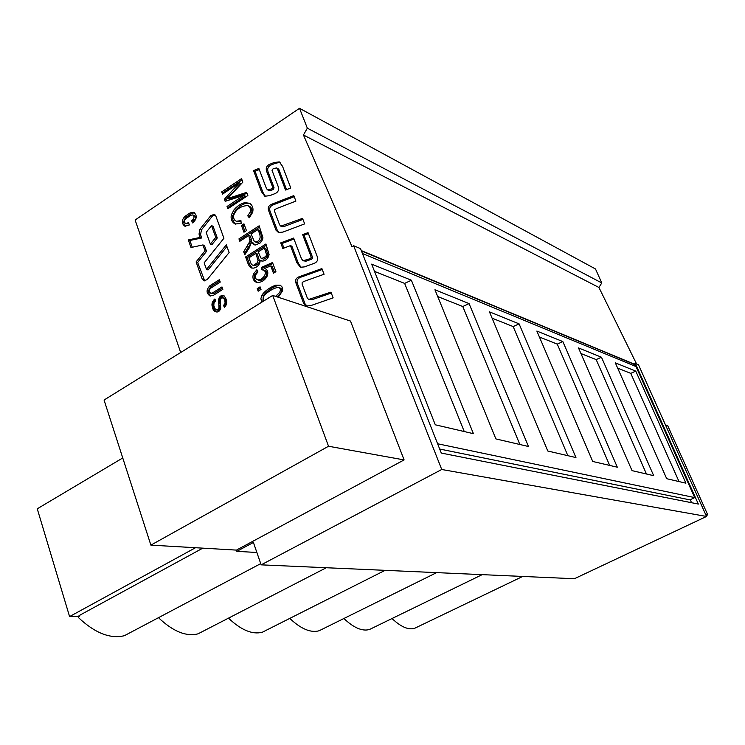 <?xml version="1.0" encoding="UTF-8"?>
<svg xmlns="http://www.w3.org/2000/svg" width="745" height="745" viewBox="0 0 745 745"><rect width="100%" height="100%" fill="white"/><g stroke="black" fill="none" stroke-linecap="round" stroke-linejoin="round"><path stroke-width="1.12" d="M214.867 298.959L212.316 302.321L212.008 305.711L213.61 310.227L214.914 311.512L217.195 312.025L219.356 310.972L220.716 308.812L220.446 300.002L221.097 298.205L223.258 297.795L224.813 300.105L225.111 303.196L223.565 305.469L224.394 307.34L226.629 304.351L226.694 300.161L224.254 295.951L222.112 295.448L220.129 296.417L218.564 299.993L218.974 307.974L218.229 309.315L216.534 309.901L214.849 308.579L213.806 305.497L214.001 303.085L215.687 300.775L214.867 298.959M219.384 279.682L209.857 285.763C206.114 289.777 206.16 293.176 209.988 295.942L213.293 295.402L222.848 289.349L221.982 286.927L212.427 292.99L210.779 293.26C208.861 291.872 208.842 290.178 210.714 288.166L220.25 282.094L219.384 279.682M261.774 269.737L263.711 270.202C268.442 272.791 261.83 281.284 257.183 279.682L255.731 278.611L255.162 276.721L255.498 275.007L257.938 271.972L256.848 269.746L253.384 274.16C252.294 278.025 253.253 280.725 256.261 282.243L257.574 282.476C261.691 282.355 264.857 280.278 267.083 276.255C268.535 272.67 267.8 270.044 264.866 268.368L270.752 265.872L273.49 273.21L275.911 271.692L272.502 262.538L261.299 267.427L261.774 269.737M239.825 241.278L248.765 235.494L250.05 241.091L243.68 251.782L244.788 254.79L249.128 248.113L251.559 242.302L254.25 244.798L255.367 245.003L260.07 243.047L261.774 241.138L262.966 237.869L259.148 225.809L238.949 238.894L239.825 241.278M293.614 238.065L280.716 242.879L282.821 248.476L290.429 245.636L296.929 262.799L300.431 267.231L304.249 266.933L314.017 263.404C317.584 261.989 318.525 259.362 316.839 255.526L308.039 232.626L302.647 234.647L310.572 255.349L311.233 257.602L309.855 258.776L303.001 260.769L301.427 258.627L293.614 238.065M304.137 281.359L302.247 282.383L302.079 284.115L307.303 297.991L308.616 299.462L330.938 292.142L333.136 297.86L310.814 305.599L306.446 305.999L303.625 303.411L295.784 282.597C295.057 279.664 296.398 277.634 299.816 276.507L321.896 268.582L324.066 274.253L304.137 281.359M215.864 216.097L214.215 214.364L210.798 215.622L199.93 229.274L199.027 234.116L200.2 237.394L188.299 239.937L190.99 247.517L202.901 244.928L205.005 250.814L196.103 261.923L202.156 278.965L203.953 280.809L207.212 279.58L229.125 252.555L226.322 244.844L206.505 269.448L204.149 262.845L223.919 238.251L215.864 216.097M190.152 212.884L185.002 216.32C181.408 220.213 181.38 223.509 184.909 226.219L189.351 224.962L188.522 222.634L185.775 223.602C184.015 222.243 184.034 220.595 185.831 218.648L190.981 215.212L192.713 214.933C194.473 216.292 194.454 217.94 192.657 219.877L191.614 220.567L192.452 222.904L193.486 222.215C197.09 218.341 197.136 215.044 193.625 212.316L190.152 212.884L191.689 213.47L194.464 212.744M286.099 299.835L283.78 299.071M258.161 291.211L261.02 289.414L260.07 286.844L257.211 288.632L258.161 291.211M248.132 263.898L249.547 266.617L251.288 267.976L253.672 268.116C257.714 267.083 259.893 264.503 260.191 260.396L262.771 261.132C266.161 260.517 268.265 258.329 269.094 254.567L265.918 243.969L245.589 256.969L248.132 263.898L249.631 264.428L247.089 257.509L266.375 245.179M243.96 232.226L246.446 230.605L243.95 223.835L241.464 225.456L243.96 232.226M222.522 194.138L239.415 182.86L224.394 199.232L225.167 201.336L243.736 195.432L227.048 206.477L227.877 208.73L247.852 195.535L246.669 192.368L227.672 198.515L242.851 182.143L241.538 178.623L221.693 191.893L222.522 194.138M236.454 221.265L236.258 221.209C234.116 220.25 233.278 218.22 233.762 215.109C236.063 209.215 240.7 206.03 247.685 205.546L247.806 205.592C250.031 206.765 250.86 208.879 250.301 211.943L247.768 215.845L249.258 217.773L252.639 212.39C253.579 208.442 252.592 205.415 249.668 203.32L244.984 202.631C241.129 203.478 237.506 205.816 234.126 209.643L231.341 214.877C230.568 219.058 231.825 222.094 235.113 223.994L241.147 223.444L240.952 220.632L236.454 221.265L241.026 221.74M278.257 297.255L282.625 290.708L282.606 288.65L281.88 286.723L280.26 285.223L275.65 285.195C269.55 287.533 264.941 290.885 261.821 295.234L260.852 298.829L261.942 302.097M258.869 168.463L253.561 170.586L261.411 191.633L264.838 196.252L269.886 195.6L273.983 194.007C278.379 192.536 279.617 189.612 277.689 185.235L272.037 170.4L273.005 168.901L276.488 167.904L277.457 168.929L285.531 190.031L290.764 187.991L282.569 166.368L279.254 161.879L274.03 162.559L270.808 163.853C266.449 165.334 265.211 168.23 267.101 172.551L272.549 186.902L272 188.774L267.716 189.938L266.505 188.671L258.869 168.463M276.535 208.6L274.7 209.643L274.523 211.357L279.571 224.748L280.791 226.154L302.545 218.369L304.658 223.891L282.97 232.077L278.481 232.524L275.985 230.149L268.414 210.043C267.716 207.194 269.019 205.173 272.344 203.981L293.8 195.618L295.905 201.094L276.535 208.6M350.495 321.067L404.097 459.916L236.444 550.108L150.881 545.126L104.058 400.028L272.698 295.42L350.495 321.067M180.681 352.497L135.115 220.017L299.518 108.304L307.34 128.177L303.448 135.003L352.003 246.716L353.624 245.72L441.729 469.49L261.15 564.85L253.402 542.453L236.863 551.347L236.444 550.108M133.793 630.726L124.378 635.708C110.195 639.117 94.829 633.036 78.309 617.456L78.029 616.515L69.583 616.581L37.25 508.798L122.748 457.961M267.557 629.6L262.37 632.216C252.425 634.814 241.138 630.121 228.492 618.145M204.95 630.27L198.012 633.846C186.129 636.826 172.952 631.434 158.489 617.679M416.865 627.234L414.546 628.342C408.335 630.14 400.829 626.871 392.028 618.527M372.5 628.035L369.492 629.497C362.294 631.518 353.763 627.849 343.892 618.508M323.032 628.827L319.102 630.773C310.693 633.054 300.915 628.929 289.777 618.397M236.863 551.347L256.876 552.483M261.15 564.85L574.376 578.735L706.53 516.453L441.729 469.49M691.556 502.707L690.224 499.737M439.69 449.03L689.945 499.876L694.703 497.595L636.016 366.549L633.529 364.035L361.418 250.916M706.53 516.453L638.484 364.771L635.345 363.467L698.344 504.058L441.282 453.062L360.496 248.597L353.624 245.72M437.613 443.769L694.703 497.595M633.902 364.221L635.345 363.467M361.278 250.581L634.144 364.091M303.448 135.003L598.933 287.477L636.593 363.988M307.34 128.177L601.774 282.951L598.933 287.477M601.774 282.951L595.497 268.973L299.518 108.304M252.034 210.435L250.488 211.17M469.08 303.606L528.466 446.506L495.881 438.917L434.94 289.768L469.08 303.606L462.775 306.521L437.706 296.547M435.294 424.799L371.643 264.13L411.389 280.232L473.42 433.683L435.294 424.799M562.847 341.592L617.316 467.199L592.731 461.472L536.856 331.059L562.847 341.592L557.26 344.115L539.408 337.01M635.774 371.131L685.903 483.179L666.701 478.7L615.323 362.843L635.774 371.131L630.754 373.357L617.679 368.151M601.457 357.228L653.691 475.673L632.039 470.635L578.493 347.924L601.457 357.228L596.168 359.593L580.942 353.54M519.097 323.861L575.95 457.57L547.78 451.004L489.446 311.848L519.097 323.861L513.165 326.571L492.1 318.19M69.583 616.581L195.525 547.724M78.309 617.456L80.162 615.007L202.798 548.152M78.029 616.515L80.162 615.007M295.784 282.597L297.236 283.109L305.078 303.895L307.136 306.158M299.816 276.507L301.259 277.028C297.851 278.155 296.51 280.176 297.236 283.109M322.25 269.504L301.259 277.028M310.87 299.127L312.313 299.62L308.616 299.462M331.283 293.027L312.313 299.62M303.625 303.411L305.078 303.895M280.716 242.879L282.178 243.447L293.986 239.043M283.92 248.066L282.178 243.447M290.429 245.636L291.882 246.204L298.373 263.339L296.929 262.799M301.073 267.39L298.373 263.339M302.647 234.647L304.09 235.234L308.421 233.613M310.572 255.349L312.006 255.898L304.09 235.234M311.233 257.602L312.667 258.152L312.006 255.898M309.855 258.776L311.289 259.335L312.667 258.152M304.565 260.638L306.009 261.188L311.289 259.335M303.001 260.769L306.009 261.188M210.369 244.118L206.151 232.375L211.515 225.661L213.042 226.238L217.279 237.962L215.761 237.394L210.369 244.118L211.906 244.667L217.279 237.962M211.515 225.661L215.761 237.394M200.2 237.394L201.746 237.953L200.573 234.675L201.467 229.842L212.325 216.208L215.007 214.821M188.299 239.937L189.854 240.495L201.746 237.953M192.247 247.247L189.854 240.495M202.901 244.928L204.437 245.478L206.542 251.354L205.005 250.814M196.103 261.923L197.649 262.445L206.542 251.354M204.735 280.921L197.649 262.445M206.505 269.448L208.041 269.96L226.927 246.521M185.635 226.378C182.953 223.332 183.251 220.175 186.548 216.907L191.689 213.47M185.775 223.602L188.979 223.928M191.614 220.567L193.16 221.153L194.194 220.464C195.991 218.527 196.019 216.879 194.259 215.519L192.713 214.933M193.532 222.187L193.16 221.153M285.251 299.555L285.735 299.602M257.211 288.632L258.701 289.125L260.499 287.998M259.223 290.541L258.701 289.125M264.401 247.917L265.881 248.476L267.986 255.069L267.38 256.988L263.795 259.232L260.778 257.947L258.226 251.857L264.401 247.917L266.505 254.52L265.9 256.448L261.719 258.589M255.833 253.393L257.323 253.943L259.521 261.02L258.878 263.227L255.246 265.723L252.285 264.987L251.223 263.954L248.858 257.844L255.833 253.393L258.031 260.489L257.388 262.687L253.756 265.192L252.583 265.118M252.164 268.181L249.631 264.428M260.191 260.396L261.942 261.104M245.589 256.969L247.089 257.509M241.464 225.456L242.963 226.042L244.416 225.092M245.003 231.555L242.963 226.042M239.415 182.86L240.905 183.512L225.903 199.856L224.394 199.232M226.312 200.973L225.903 199.856M243.736 195.432L245.226 196.065L228.557 207.082L227.048 206.477M228.92 208.051L228.557 207.082M227.672 198.515L229.181 199.139L247.042 193.365M221.693 191.893L223.211 192.517L242.032 179.945M223.547 193.449L223.211 192.517M237.338 221.619L237.953 221.861M247.768 215.845L249.258 216.45L251.791 212.549C252.35 209.494 251.521 207.38 249.296 206.207L248.532 205.983M249.826 217.177L249.258 216.45M235.727 224.171C233.101 221.991 232.142 219.095 232.85 215.473L235.634 210.248C239.005 206.43 242.619 204.093 246.474 203.255L249.668 203.32M257.789 229.656L259.279 230.242C262.892 236.826 262.315 240.952 257.546 242.637L254.315 241.454L251.084 233.995L257.789 229.656C261.411 236.249 260.834 240.384 256.056 242.078L255.135 241.957M248.765 235.494L250.264 236.063L251.68 240.225L250.18 239.657M243.68 251.782L245.189 252.331L250.646 243.736L251.68 240.225M245.617 253.514L245.189 252.331M251.559 242.302L253.058 242.87L254.911 244.956M238.949 238.894L240.458 239.452L259.614 227.057M240.877 240.598L240.458 239.452M256.969 282.411C254.557 280.623 253.868 278.043 254.883 274.672L257.463 270.994M270.752 265.872L272.232 266.403L274.523 272.558M261.299 267.427L262.78 267.958L272.884 263.553M263.19 269.951L262.78 267.958M257.183 279.682L258.673 280.195C263.311 281.796 269.923 273.313 265.192 270.733L263.032 269.895M277.01 296.836L280.977 293.158C282.318 290.569 282.066 288.846 280.222 288.008L278.742 287.505C280.595 288.352 280.846 290.066 279.505 292.664L275.529 296.352M264.261 300.654C262.585 299.434 262.78 297.451 264.857 294.713C269.327 290.746 273.638 288.296 277.783 287.365L278.742 287.505M262.845 301.529L263.311 295.718C266.421 291.379 271.031 288.036 277.121 285.698L280.548 285.372M253.561 170.586L255.041 171.257L259.279 169.562M261.411 191.633L262.892 192.275L255.041 171.257M265.462 196.419L262.892 192.275M277.457 168.929L278.909 169.609L277.95 168.584L276.488 167.904M286.574 189.621L278.909 169.609M274.03 162.559L275.492 163.239L280.139 162.391M270.808 163.853L272.27 164.533L275.492 163.239M267.101 172.551L268.563 173.222C266.682 168.91 267.911 166.014 272.27 164.533M272.549 186.902L274.011 187.554L268.563 173.222M272 188.774L273.471 189.416L274.011 187.554M268.889 189.994L270.351 190.636L273.471 189.416M267.716 189.938L270.351 190.636M268.414 210.043L269.886 210.658L277.457 230.736L279.114 232.691M272.344 203.981L273.806 204.605C270.491 205.797 269.187 207.818 269.886 210.658M294.21 196.671L273.806 204.605M283.035 225.763L284.497 226.359L282.253 226.741L280.791 226.154M302.926 219.384L284.497 226.359M275.985 230.149L277.457 230.736M210.751 296.082C207.697 292.981 207.911 289.703 211.394 286.248L219.812 280.884M210.779 293.26L213.964 293.465L222.41 288.11M214.038 299.611L215.342 300.012M213.34 300.393L214.867 300.868L215.445 300.226M212.753 301.315L214.29 301.781L214.867 300.868M212.316 302.321L213.852 302.787L214.29 301.781M212.055 303.392L213.592 303.858L213.852 302.787M211.952 304.519L213.489 304.975L213.592 303.858M212.008 305.711L213.545 306.176L213.489 304.975M212.25 306.987L213.787 307.443L213.545 306.176M212.651 308.328L214.188 308.784L213.787 307.443M213.089 309.352L214.625 309.808L214.188 308.784M213.61 310.227L215.147 310.674L214.625 309.808M214.225 310.954L215.761 311.401L215.147 310.674M214.914 311.512L216.45 311.959L215.761 311.401M222.662 297.59L223.258 297.795M223.826 298.261L224.776 298.27M224.347 299.034L225.865 299.509L225.353 298.736M224.813 300.105L226.331 300.58L225.865 299.509M225.13 301.231L226.648 301.706L226.331 300.58M225.232 302.265L226.75 302.731L226.648 301.706M225.111 303.196L226.638 303.662L226.75 302.731M224.794 304.035L226.322 304.5L226.638 303.662M224.282 304.789L225.809 305.254L226.322 304.5M223.565 305.469L225.092 305.934L225.809 305.254M225.344 306.502L225.092 305.934M222.848 295.43L223.882 295.756M222.112 295.448L224.18 295.914M221.395 295.635L223.64 295.923M220.706 295.979L222.923 296.11M220.129 296.417L222.233 296.454M219.635 296.948L221.163 297.423L221.656 296.892M219.226 297.572L220.753 298.047L221.163 297.423M218.909 298.289L220.436 298.764L220.753 298.047M218.685 299.099L220.213 299.565L220.436 298.764M218.564 299.993L220.092 300.468L220.213 299.565M218.546 300.868L220.073 301.334L220.092 300.468M218.62 302.032L220.148 302.498L220.073 301.334M218.779 303.476L220.306 303.941L220.148 302.498M218.946 304.891L220.483 305.357L220.306 303.941M219.058 305.944L220.585 306.4L220.483 305.357M219.095 306.623L220.622 307.08L220.585 306.4M219.077 307.35L220.604 307.806L220.622 307.08M218.974 307.974L220.501 308.43L220.604 307.806M218.797 308.495L220.324 308.961L220.501 308.43M218.546 308.942L220.324 308.961M218.229 309.315L220.082 309.399M217.838 309.613L219.756 309.771M217.419 309.818L219.375 310.069M216.981 309.911L218.956 310.274M216.534 309.901L218.518 310.367M411.389 280.232L404.637 283.398L464.256 431.551M404.637 283.398L374.53 271.413M462.775 306.521L519.861 444.504M150.881 545.126L328.536 446.246L272.698 295.42M404.097 459.916L328.536 446.246M557.26 344.115L609.671 465.42M665.453 424.892L667.678 425.628L707.75 514.851L705.645 514.469M706.148 515.605L707.75 514.851M596.168 359.593L646.446 473.988M630.754 373.357L679.021 481.577M513.165 326.571L567.848 455.679M636.016 366.549L362.452 253.533M210.798 215.622L212.325 216.208M199.93 229.274L201.467 229.842M199.027 234.116L200.573 234.675M202.156 278.965L203.692 279.459M185.002 216.32L186.548 216.907M187.489 223.314L188.96 223.863M192.657 219.877L194.194 220.464M266.505 254.52L267.986 255.069M265.9 256.448L267.38 256.988M262.315 258.692L263.795 259.232M258.031 260.489L259.521 261.02M257.388 262.687L258.878 263.227M253.756 265.192L255.246 265.723M249.547 266.617L251.046 267.148M231.201 197.341L232.701 197.974M247.806 205.592L249.296 206.207M250.301 211.943L251.791 212.549M244.984 202.631L246.474 203.255M234.126 209.643L235.634 210.248M231.341 214.877L232.85 215.473M256.056 242.078L257.546 242.637M250.05 241.091L251.54 241.659M249.147 243.177L250.646 243.736M246.995 246.697L248.495 247.247M253.384 274.16L254.883 274.672M263.711 270.202L265.192 270.733M279.505 292.664L280.977 293.158M261.821 295.234L263.311 295.718M275.65 285.195L277.121 285.698M209.857 285.763L211.394 286.248M212.427 292.99L213.964 293.465M124.378 635.708L260.731 563.63M237.767 221.796L236.258 221.209M249.184 206.169L247.685 205.546M198.012 633.846L326.31 567.737M319.102 630.773L436.626 572.626M414.546 628.342L522.701 576.444M369.492 629.497L482.164 574.646M262.37 632.216L385.091 570.344"/></g></svg>
